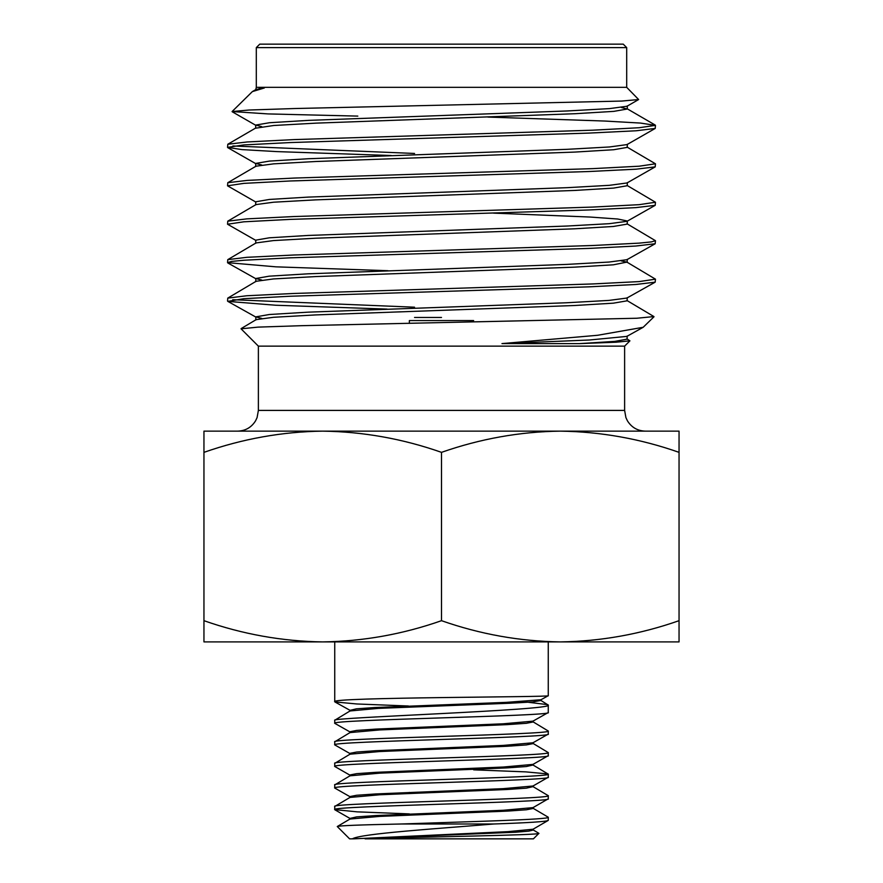 <?xml version="1.0" encoding="UTF-8"?>
<svg xmlns="http://www.w3.org/2000/svg" width="883" height="883" viewBox="0 0 883 883"><rect width="100%" height="100%" fill="white"/><g stroke="black" fill="none" stroke-linecap="round" stroke-linejoin="round"><path stroke-width="1.32" d="M679.049 620.683L679.049 641.908L322.725 641.908C282.229 641.334 242.637 634.259 203.951 620.683L203.951 641.908L560.275 641.908L548.266 641.908L548.266 695.705C554.844 697.206 328.123 697.206 334.734 701.742L334.734 641.908L322.725 641.908C363.134 641.345 402.725 634.281 441.5 620.683L441.5 452.35C480.275 438.763 519.866 431.688 560.275 431.136C600.771 431.71 640.363 438.774 679.049 452.35L679.049 620.683C640.263 634.281 600.672 641.345 560.275 641.908C519.778 641.334 480.186 634.259 441.5 620.683M473.63 320.562L409.37 320.562L473.63 320.562M409.37 793.464L409.37 792.426M409.37 323.388L409.37 320.562M473.63 704.678L473.63 703.641M258.377 346.136L258.377 410.407L624.623 410.407L624.623 346.136L258.377 346.136L241.048 328.807L258.145 327.118L302.03 325.672L636.786 318.244L653.939 316.578L626.875 300.463M654.005 316.765L643.177 327.284L597.659 335.275L501.963 343.597L579.48 343.619L616.224 342.207L629.932 340.838L626.831 338.807M655.462 125.364L655.219 128.432L636.069 130.783L589.06 133.079L290.275 142.56L243.84 144.922L227.538 147.384L227.814 144.249L247.13 141.964L294.149 139.591L592.769 130.187L639.182 127.726L655.462 125.364L640.484 123.068L604.921 121.048L487.902 117.075M655.462 163.797L655.208 166.876L636.091 169.183L589.138 171.512L290.187 180.982L243.818 183.366L227.538 185.816L227.792 182.704L247.008 180.419L294.006 178.068L592.813 168.631L639.193 166.203L655.462 163.797L626.985 147.031M655.462 202.24L655.197 205.331L635.937 207.615L588.928 209.966L290.176 219.392L243.807 221.81L227.538 224.227L227.77 221.169L246.832 218.874L293.774 216.545L592.824 207.075L639.182 204.668L655.462 202.24L626.996 185.397M655.462 240.695L655.164 243.752L635.804 246.037L588.751 248.421L290.264 257.814L243.851 260.253L231.644 261.412L227.538 262.637L227.77 259.646L246.81 257.317L293.807 255.01L592.725 245.507L639.149 243.134L651.345 241.909L655.462 240.695L626.963 223.752M441.5 288.774L592.868 283.94L639.204 281.589L655.462 279.16L626.908 262.108L613.343 264.812L574.358 267.163L315.562 276.578L273.432 278.94L256.103 281.291L227.77 298.112L246.798 295.75L293.752 293.465L441.5 288.774M655.462 279.16L655.164 282.174L635.815 284.481L588.806 286.843L290.187 296.246L243.829 298.686L227.836 301.379L275.551 305.231L387.063 309.094M414.546 153.454L232.891 145.982M227.538 147.384L241.986 149.602L276.622 151.589L391.268 155.529M227.538 185.816L255.993 202.141M227.538 224.227L256.037 240.518M227.538 262.637L275.86 266.832L387.957 270.706M414.546 307.196L232.715 299.712M227.538 301.048L227.77 298.112M626.698 47.605L256.302 47.605L259.757 44.15L623.243 44.15L626.698 47.605L626.698 87.34L256.302 87.34L255.717 89.834M626.698 87.34L638.63 99.536L621.753 101.059L294.723 108.532L249.094 110.022L232.097 111.545L268.09 113.918L357.814 116.103M232.097 111.545L252.35 91.611L264.326 87.98L259.194 87.914M414.546 317.45L441.5 317.45M350.032 731.963L334.734 723.309C328.156 719.678 554.833 716.08 548.266 712.526L548.266 705.087C554.844 710.12 328.189 717.636 334.734 720.252L350.043 710.958L378.399 708.376L510.231 703.221L532.714 701.93L540.97 700.484L548.266 705.087M349.856 732.791L349.834 731.753L356.644 730.429L375.65 729.104L503.133 723.806L532.957 721.157L548.266 712.526M334.734 723.309L334.734 720.252M408.376 706.003L356.853 703.972L334.9 701.93L350.054 710.351L356.346 708.839L374.679 707.537L506.334 702.36L540.959 699.755L548.266 695.705M493.829 823.994C528.718 822.779 546.864 821.587 548.266 820.395L548.266 817.228C551.147 819.556 467.924 821.665 401.268 823.994L493.829 823.994C438.056 828.651 360.827 833.519 352.35 838.85L515.606 832.227L528.641 831.146L533.233 830.064L533.244 829.027M353.487 838.85L507.99 831.643L533.056 829.236L548.266 820.395M409.37 813.905L357.151 811.852L334.734 809.612C328.112 805.969 554.91 802.371 548.266 798.817L548.266 795.682C554.954 799.314 328.112 802.912 334.734 806.455L349.977 797.426L379.69 794.777L507.328 789.479L526.378 788.155L533.023 786.621L548.266 795.682M334.9 809.799L349.955 818.431L356.6 816.896L375.65 815.572L503.266 810.274L533.034 807.625L548.266 798.817M334.734 809.612L334.734 806.455M349.789 797.636L349.789 796.598L334.734 788.033C328.101 784.402 554.844 780.804 548.266 777.25L548.266 774.126C554.866 777.768 328.09 781.356 334.734 784.91L349.988 775.815L379.679 773.166L507.295 767.868L526.345 766.532L533.001 765.009L548.266 774.126M349.789 796.598L356.611 795.274L375.65 793.949L503.233 788.651L533.012 786.002L548.266 777.25M334.734 788.033L334.734 784.91M349.999 775.197L334.734 766.455C328.156 762.824 554.877 759.225 548.266 755.671L548.266 752.581C554.844 756.212 328.167 759.799 334.734 763.354L350.01 754.192L379.668 751.543L507.272 746.245L526.323 744.921L533.155 743.596L533.166 742.559M349.811 776.025L349.8 774.987L356.622 773.663L375.65 772.338L503.2 767.04L532.99 764.391L548.266 755.671M334.734 766.455L334.734 763.354M350.01 753.585L334.734 744.888C328.09 741.256 554.888 737.658 548.266 734.104L548.266 731.025C554.91 734.656 328.112 738.254 334.734 741.808L350.021 732.581L379.668 729.932L507.25 724.623L526.301 723.298L533.133 721.974L533.155 720.936M349.834 754.402L349.823 753.365L356.633 752.04L375.65 750.716L503.167 745.418L532.979 742.78L548.266 734.104M334.734 744.888L334.734 741.808M533.034 808.243L548.266 817.228M473.63 769.833L525.893 771.885L548.111 773.95M532.99 743.387L548.266 752.581M532.968 721.775L548.266 731.025M366.931 838.85L533.409 838.85L538.906 833.353C542.548 835.13 413.387 837.04 367.019 838.784M533.409 838.85L477.085 838.85M405.915 838.85L365.109 838.85M352.35 838.85L349.591 838.85L337.273 826.532C338.564 825.671 359.9 824.832 401.268 823.994M533.056 829.854L538.906 833.353M679.049 452.35L679.049 431.136L203.951 431.136L203.951 452.35C242.737 438.763 282.328 431.688 322.725 431.136C363.222 431.71 402.814 438.774 441.5 452.35M203.951 452.35L203.951 620.683M533.222 807.415L533.222 808.442L526.4 809.766L507.35 811.102L379.69 816.4L349.955 819.049L337.273 826.532M522.593 701.566L547.935 704.678M264.326 87.98L256.015 89.481L252.35 91.611M621.312 107.461L627.272 109.017L613.806 111.368L574.943 113.719L316.059 123.134L273.741 125.496L255.706 128.19L255.706 125.077L261.721 126.644M627.294 144.26L627.283 147.373L613.729 149.724L574.866 152.075L315.871 161.501L273.631 163.852L255.982 166.214L227.792 182.704M627.294 182.615L627.272 185.728L613.575 188.09L574.678 190.441L315.661 199.867L273.476 202.218L256.004 204.58L227.77 221.169M493.575 213.123L590.241 217.052L617.758 219.017L627.272 220.982L627.25 224.094L613.42 226.456L574.458 228.807L315.551 238.222L273.41 240.584L256.048 242.935L227.77 259.646M621.224 260.893L626.908 262.108M627.195 297.692L627.162 300.805L613.387 303.167L574.414 305.518L315.695 314.922L273.531 317.284L256.147 319.635L241.114 328.619M627.162 336.048L627.107 339.149L614.822 341.39L579.48 343.619M638.63 99.536L626.974 106.258L609.546 108.609L567.327 110.96L308.487 120.375L269.503 122.726L255.706 125.077M655.219 128.432L626.985 144.602L609.524 146.964L567.327 149.315L308.454 158.73L269.492 161.081L255.684 163.432L261.765 165M655.208 166.876L626.996 182.969L609.413 185.32L567.217 187.671L308.266 197.097L269.37 199.448L255.695 201.799L255.717 204.911M655.197 205.331L626.974 221.335L609.226 223.686L566.963 226.037L308.09 235.452L269.26 237.814L255.728 240.165L255.761 243.278M655.164 243.763L626.919 259.701L609.038 262.052L566.731 264.403L308.024 273.818L269.216 276.169L255.783 278.52L261.787 280.066M655.164 282.174L626.875 298.057L609.027 300.408L566.709 302.759L308.09 312.163L269.26 314.525L255.816 316.876L261.776 318.421M643.177 327.284L626.831 336.401L589.303 340.01L501.963 343.597M258.377 410.407L257.096 417.582L255.573 420.816C251.423 427.438 245.452 430.882 237.637 431.136M624.623 346.136L629.932 340.838M256.302 47.605L256.302 87.34M624.623 410.407L625.904 417.582L627.427 420.816C631.577 427.438 637.548 430.882 645.363 431.136M655.186 125.044L626.974 108.664M227.814 144.249L256.004 127.847M627.272 109.017L627.272 105.905M255.706 166.545L255.684 163.432M627.195 262.45L627.228 259.348M255.816 281.633L255.783 278.52M255.86 319.988L255.816 316.876M256.004 125.43L232.163 111.733M255.993 163.785L227.781 147.66M256.092 278.873L227.836 262.968M256.147 317.24L227.836 301.379M349.778 819.258L349.767 818.221M533.2 786.83L533.2 785.793M533.177 765.208L533.189 764.181M349.878 711.168L349.856 710.131M541.091 700.627L541.113 699.601"/></g></svg>
